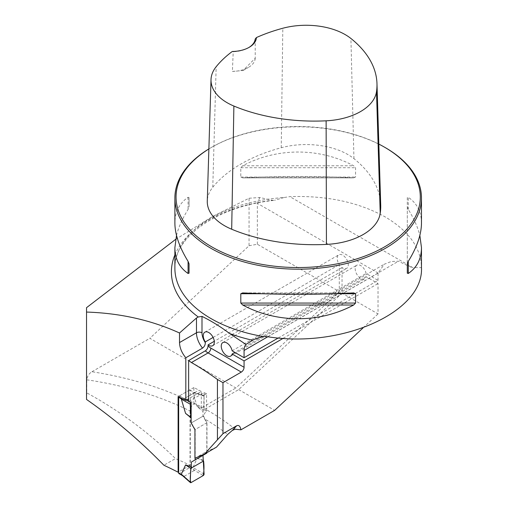 <?xml version="1.0" encoding="UTF-8"?>
<svg xmlns="http://www.w3.org/2000/svg" width="508" height="508" viewBox="0 0 508 508"><rect width="100%" height="100%" fill="white"/><g stroke="black" fill="none" stroke-linecap="round" stroke-linejoin="round"><path stroke-width="0.38" stroke-dasharray="2.54 1.91" d="M175.66 239.351L212.281 216.649L249.053 198.241L249.053 245.739L149.835 338.296L235.909 387.991L339.28 291.56L339.28 264.585A7.83 4.521 -120 0 1 338.823 254.819A7.83 4.521 -120 0 1 346.653 259.334A7.83 4.521 -120 0 1 346.653 268.376A7.83 4.521 -120 0 1 342.049 267.538L342.049 293.154L378.028 313.925L378.028 283.566L366.09 276.676A7.83 4.521 60 0 1 364.642 278.765A7.83 4.521 60 0 1 356.813 274.244A7.83 4.521 60 0 1 356.813 265.201A7.83 4.521 60 0 1 362.185 266.656A7.83 4.521 60 0 1 366.09 273.482L378.028 280.372L278.276 337.966M249.053 198.241L259.785 197.51L272.364 200.285L274.472 200.349C217.081 205.981 173.317 237.706 174.885 268.243A123.292 71.183 180 0 1 283.915 197.536L289.833 196.628C326.815 195.421 358.661 202.216 385.362 217.018C408.889 231.051 420.922 247.91 421.475 267.608L412.845 267.646L289.833 196.628M86.792 379.806A253.143 146.152 180 0 1 190.043 411.01C190.233 408.108 191.51 405.682 193.885 403.72L201.314 408.089L202.273 407.41A259.404 149.765 0 0 0 91.916 371.735C88.976 373.57 87.268 376.263 86.792 379.806L86.792 392.881C119.101 410.502 148.666 432.397 175.476 458.572L163.894 465.252M190.043 411.01L190.043 465.334A253.143 146.152 0 0 0 175.476 458.572M86.792 392.881L86.525 399.434M378.028 280.372L378.028 273.133A15.659 9.036 60 0 1 378.028 272.999L384.404 264.16L391.198 261.525L398.494 261.201C407.048 265.494 411.829 267.64 412.845 267.646M249.053 245.739L257.359 244.259L339.28 291.56M257.359 244.259L257.359 203.333L378.028 272.999M283.915 197.536L274.472 200.349M259.785 197.51L257.359 203.333M283.159 338.341L378.028 283.566M363.042 327.908L378.028 313.925M213.106 337.433L339.28 264.585M201.314 408.089L201.314 391.452L188.633 398.774M202.273 407.41L235.909 387.991M342.049 293.154L238.677 389.592L204.076 409.702L204.076 392.659L188.633 401.574M342.049 267.538L214.274 341.306M91.916 371.735L149.835 338.296M216.484 447.142L206.966 451.32L206.966 422.713L204.915 419.081A253.143 146.152 180 0 1 227.654 434.467M204.076 409.702L206.572 411.143A6.261 3.613 120 0 0 203.537 415.849L204.915 419.081M194.939 458.267L206.966 451.32M206.966 422.713L194.939 429.66M238.677 389.592L274.657 410.362M385.362 147.663A123.292 71.183 0 0 0 210.998 147.663A123.292 71.183 0 0 0 208.883 148.914M353.657 177.876L242.703 177.876C276.993 176.022 319.367 176.022 353.657 177.876L355.556 177.057L355.556 167.716L353.657 165.767C319.367 147.46 276.993 147.46 242.703 165.767L240.805 167.716L240.805 177.057L242.703 177.876L353.657 177.876M421.475 223.12C421.392 211.893 416.998 203.289 408.286 197.307L407.308 197.593L407.308 206.934L408.286 209.417C413.937 218.586 417.792 227.241 419.849 235.388M176.505 235.388C178.562 227.241 182.416 218.586 188.074 209.417L189.052 206.934L189.052 197.593L188.074 197.307C179.362 203.289 174.968 211.893 174.885 223.12M190.043 465.334L178.664 471.907M201.314 391.452L193.885 387.54L193.885 403.72M193.885 387.54L178.111 396.64M206.572 411.143L206.572 393.744L204.076 392.659M183.121 399.294L198.685 390.309M206.572 393.744L203.251 395.662A1.175 0.679 -60 0 1 203.765 395.573A1.175 0.679 -60 0 1 204.076 396.183L192.964 392.462L194.24 392.646L193.923 392.347M203.537 415.849L191.141 423.012M380.708 204.984A141.199 81.521 0 0 0 353.943 158.655A59.004 34.068 0 0 0 281.241 147.733A141.199 81.521 0 0 0 212.776 187.261A59.004 34.068 0 0 0 207.277 201.022M255.194 39.046L255.232 58.236L243.014 70.536L232.41 71.412L233.21 51.74L232.289 51.479M378.835 144.101A122.117 70.504 0 0 0 211.83 147.187A122.117 70.504 0 0 0 208.883 148.946M255.232 58.236A23.482 13.557 180 0 1 248.361 67.45A23.482 13.557 180 0 1 232.41 71.412M248.768 47.555A23.482 13.557 180 0 1 248.361 47.796A23.482 13.557 180 0 1 233.21 51.74M407.308 206.934L407.308 273.19M407.308 197.593L407.308 263.849M189.052 197.593L189.052 206.934M232.131 350.818L366.09 273.482M366.09 276.676L234.899 352.412M86.525 393.033L86.525 307.683M178.905 473.564A1.175 0.679 120 0 0 179.489 473.507L189.452 467.754A1.175 0.679 120 0 0 190.284 466.312L190.284 390.576A1.175 0.679 120 0 0 190.043 390.036A1.175 0.679 120 0 0 189.452 390.093L190.284 390.576M189.452 390.093L179.489 395.846A1.175 0.679 120 0 0 178.708 396.951M195.174 458.159L195.174 429.52L206.8 422.808L202.971 416.179L202.971 411.404L197.193 406.66L192.964 392.462M206.8 422.808L206.8 452.73M206.8 453.149L202.971 455.359M202.971 460.134L197.193 458.203L192.964 467.519L194.24 470.243L203.251 475.558M195.174 429.52L191.345 422.891L191.141 417.944M204.076 474.078L192.964 467.519M203.575 460.991L197.193 458.203M189.452 467.754L194.24 470.243M194.253 470.522L184.29 476.275L182.207 475.31M204.076 396.183L203.575 409.854L197.193 406.66M203.251 395.662L194.24 392.646M194.253 392.862L184.29 398.615L182.328 398.863M191.071 482.587L183.858 476.237M190.519 402.38L188.633 401.326M186.392 400.063L183.858 398.64M191.345 422.891L202.971 416.179M203.575 409.854L202.971 411.404M174.885 254.908A126.778 73.19 180 0 1 272.364 200.285M378.028 273.133L267.805 336.766M235.21 429.203A259.404 149.765 0 0 0 205.099 408.972M281.241 147.733L282.816 28.245M212.776 187.261L216.167 66.726M353.943 158.655L350.914 38.481M242.703 165.767L353.657 165.767M240.805 167.716L355.556 167.716M240.805 177.057L355.556 177.057M353.657 292.906L242.703 292.906M334.448 293.726L261.906 293.726M408.286 209.417L408.286 197.307M188.074 197.307L188.074 209.417M267.653 336.747L398.494 261.201M190.284 466.312L193.243 468.02M179.489 473.507L184.29 476.275M179.489 395.846L184.29 398.615M212.7 345.713L346.653 268.376M204.87 332.156L338.823 254.819M211.83 147.187L210.998 147.663M243.014 70.536L248.361 67.45M248.361 47.796L249.193 47.314M353.955 292.9L242.405 292.9M254.089 339.388L384.404 264.154M230.689 356.102L364.642 278.765M222.86 342.544L356.813 265.201M203.765 395.573L193.827 392.246M190.043 390.036L193.967 392.303"/><path stroke-width="0.76" d="M419.849 235.388L421.475 247.663L421.475 267.608C423.78 311.956 342.182 348.634 267.653 336.747L263.176 336.493L254.089 339.395L245.948 344.43L229.629 333.515C220.459 326.619 211.252 320.916 202 316.401L198.241 316.979L196.469 318.008L179.521 333C151.378 320.161 120.383 313.182 86.525 312.058L86.525 307.683L175.66 239.351M178.664 471.907L178.111 472.224L178.111 396.64L185.82 400.393L185.82 357.765C181.807 352.927 179.705 347.859 179.521 342.57L179.521 333M178.111 472.224A334.753 193.269 0 0 0 163.894 465.252C140.195 440.868 114.402 418.929 86.525 399.434L86.525 312.058M363.042 327.908L274.657 410.362L240.932 429.832C240.233 426.155 238.811 424.802 236.671 425.774L222.974 433.68L222.974 382.676L241.306 372.091A3.912 2.261 120 0 0 244.069 367.297L244.069 360.909L283.159 338.341M185.82 357.765L202.559 348.101C204.368 346.697 205.289 344.894 205.321 342.684L205.321 341.928L213.106 337.433M188.633 398.774L185.82 400.393M222.974 433.68L204.572 454.019L194.939 458.267L194.939 429.66L191.141 423.012L191.141 402.654L188.633 401.574L188.633 360.566L206.013 350.431L207.499 348.418L208.089 346.012A12.522 7.233 -120 0 0 210.858 348.12L244.069 367.297M214.274 341.306L208.089 344.875L208.089 346.012M278.276 337.966L244.069 357.708L244.069 350.469A15.659 9.036 -120 0 1 245.948 344.43M217.437 439.611L217.437 379.476A334.753 193.269 0 0 0 191.414 362.547L188.633 360.566M240.932 429.832L235.21 429.203L232.359 430.397L227.654 434.467L216.484 447.142L204.572 454.019M222.974 382.676L217.437 379.476M208.883 148.914A123.292 71.183 0 0 0 174.885 197.999A123.292 71.183 0 0 0 298.177 269.183A123.292 71.183 0 0 0 421.475 197.999A123.292 71.183 0 0 0 385.362 147.663L384.531 147.187A122.117 70.504 0 0 0 378.835 144.101M353.657 292.906L355.556 293.726L355.556 303.066L353.657 305.016C319.367 323.323 276.993 323.323 242.703 305.016L240.805 303.066L240.805 293.726L242.703 292.906C276.993 294.754 319.367 294.754 353.657 292.906L353.955 292.9M421.475 247.663C421.392 258.889 416.998 267.494 408.286 273.475L407.308 273.19L407.308 263.849L408.286 261.366C416.998 247.174 421.392 234.429 421.475 223.12L421.475 197.999M174.885 197.999L174.885 223.12C174.968 234.429 179.362 247.174 188.074 261.366L189.052 263.849L189.052 273.19L188.074 273.475C179.362 267.494 174.968 258.889 174.885 247.663L176.505 235.388M208.089 344.875A7.83 4.521 -120 0 0 212.7 345.713A7.83 4.521 -120 0 0 212.7 336.677A7.83 4.521 -120 0 0 204.87 332.156A7.83 4.521 -120 0 0 205.321 341.928M256.407 37.56A137.465 79.362 180 0 1 282.816 28.245A55.27 31.909 180 0 1 350.914 38.481A137.465 79.362 180 0 1 376.974 83.579A137.465 79.362 180 0 1 376.498 91.732A55.27 31.909 180 0 1 326.123 120.815A137.465 79.362 180 0 1 233.883 106.045A55.27 31.909 180 0 1 211.017 79.623A55.27 31.909 180 0 1 216.167 66.726A137.465 79.362 180 0 1 232.289 51.479A24.657 14.237 0 0 0 249.193 47.314A24.657 14.237 0 0 0 256.407 37.56L255.194 39.046A23.482 13.557 180 0 1 248.768 47.555M211.017 79.623L207.277 201.022A59.004 34.068 0 0 0 231.692 229.235A141.199 81.521 0 0 0 326.441 244.405A59.004 34.068 0 0 0 380.219 213.354A141.199 81.521 0 0 0 380.708 204.984L376.974 83.579M208.883 148.946A122.117 70.504 0 0 0 213.849 248.037A122.117 70.504 0 0 0 385.521 246.316A122.117 70.504 0 0 0 384.531 147.187L385.362 147.663M189.052 273.19L189.052 263.849M244.069 357.708L232.131 350.818A7.83 4.521 -120 0 0 228.232 343.999A7.83 4.521 -120 0 0 222.86 342.544A7.83 4.521 -120 0 0 222.86 351.58A7.83 4.521 -120 0 0 230.689 356.102A7.83 4.521 -120 0 0 232.131 354.012L244.069 360.909M234.899 352.412L232.131 354.012M178.708 396.951A1.175 0.679 120 0 0 178.664 397.288L178.664 473.024A1.175 0.679 120 0 0 178.905 473.564L182.537 475.659M206.8 452.73L206.8 453.149L191.345 462.07L191.345 466.846L185.566 464.915L181.343 474.231L182.207 475.31M191.345 462.07L202.971 455.359L204.076 474.078A1.175 0.679 120 0 1 203.251 475.558L191.071 482.587A1.175 0.679 -60 0 1 190.417 482.6A1.175 0.679 -60 0 1 190.24 482.067L181.343 474.231M195.174 459.861L195.174 458.159M191.141 417.944L185.566 413.372L181.343 399.174L182.328 398.863M190.24 482.067L190.748 468.395L185.566 464.915M190.519 402.38L191.071 402.692A1.175 0.679 120 0 0 190.24 404.171L181.343 399.174M190.24 404.171L190.748 417.259L185.566 413.372M188.633 401.326L186.392 400.063M203.575 460.991L190.748 468.395L203.575 460.991C204.197 465.874 204.089 470.732 203.251 475.558L191.071 482.587C189.249 479.914 191.103 472.815 190.748 468.395L191.345 466.846M190.748 417.259L191.141 417.817M198.241 316.979A126.778 73.19 180 0 1 174.885 254.908M252.635 340.252A126.778 73.19 180 0 1 229.629 333.515M267.805 336.766L244.069 350.469M263.176 336.493A123.292 71.183 180 0 1 174.885 268.243L174.885 247.663M326.441 244.405L326.123 120.815M231.692 229.235L233.883 106.045M380.219 213.354L376.498 91.732M355.556 293.726L334.448 293.726M261.906 293.726L240.805 293.726M355.556 303.066L240.805 303.066M353.657 305.016L242.703 305.016M408.286 261.366L408.286 273.475M188.074 273.475L188.074 261.366M232.359 430.397L236.671 425.774M191.414 362.547L208.089 352.914A16.44 9.493 60 0 1 205.321 350.933M241.306 372.091L208.089 352.914A3.912 2.261 -60 0 0 210.858 348.12M179.521 342.57L196.469 332.784L196.469 318.008M202.559 348.101A16.44 9.493 60 0 1 196.469 332.784A3.912 2.261 0 0 1 202 332.784A12.522 7.233 -120 0 0 205.321 342.684M202 316.401L202 332.784M178.664 397.288L181.616 398.99M178.664 473.024L181.616 474.732M190.417 482.6L182.207 475.367"/></g></svg>
